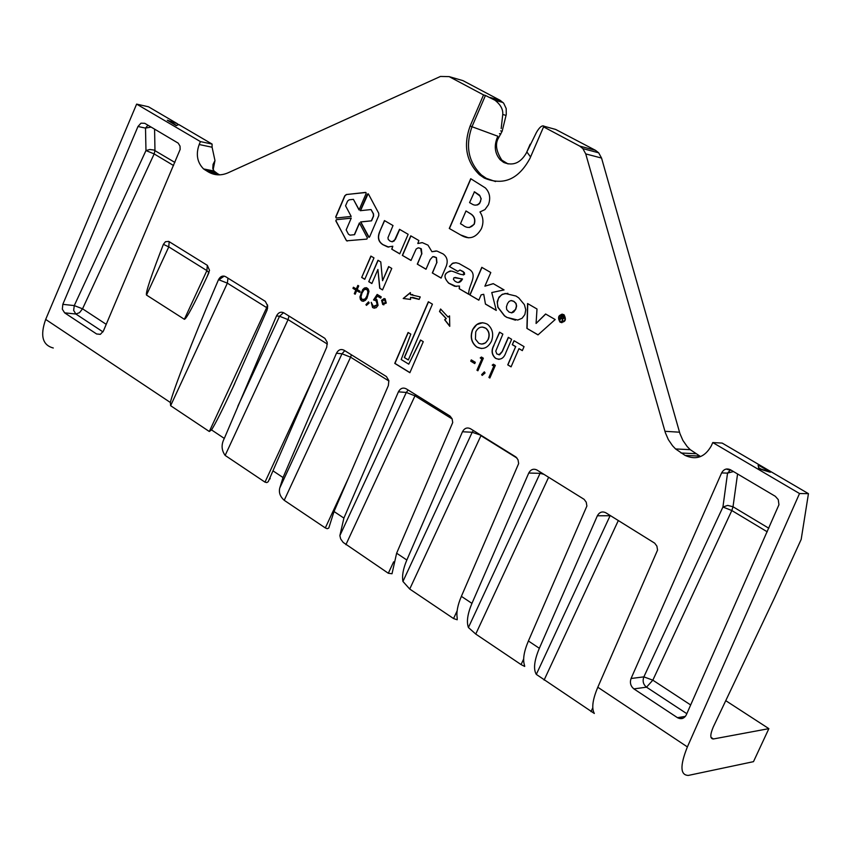 <?xml version="1.0" encoding="UTF-8"?>
<svg xmlns="http://www.w3.org/2000/svg" width="851" height="851" viewBox="0 0 851 851"><rect width="100%" height="100%" fill="white"/><g stroke="black" fill="none" stroke-linecap="round" stroke-linejoin="round"><path stroke-width="1.28" d="M770.336 472.252L760.698 469.348L758.635 468.135L758.241 465.103L770.549 472.05L760.858 469.018L758.784 467.805L758.113 465.401M176.455 125.395L178.636 124.523L176.327 125.682L167.307 120.204L176.455 125.395M178.508 124.81L177.114 123.629L167.307 120.204M729.998 470.188L726.243 469.018M497.633 136.82L497.356 137.373C493.857 145.946 494.793 153.403 500.165 159.733L503.686 162.435C512.94 166.19 520.482 163.062 526.322 153.052L536.428 132.479C539.598 126.959 542.247 124.916 544.374 126.342L545.438 127.384L543.576 126.873L579.701 146.095L582.871 148.606L585.733 153.903L665.365 432.723L668.343 439.627L672.567 445.786L675.588 448.956L685.087 455.423C696.129 460.38 704.873 457.2 711.298 445.881L712.766 442.563L799.525 493.527L687.385 746.912C679.853 765.687 680.172 775.197 688.342 775.421L753.486 761.656L768.868 728.647L713.361 738.976C710 738.817 709.989 734.785 713.319 726.882L774.623 597.625L801.185 539.396L808.45 493.665L799.525 493.527M495.548 181.561L486.283 178.327L481.4 174.966C468.241 161.956 465.157 145.755 472.135 126.363L485.442 95.461L494.995 100.248C500.59 104.662 503.175 109.407 502.75 114.481L501.186 128.544M213.165 169.626L214.973 160.562L213.058 164.403L212.793 168.466L214.016 170.998L217.707 173.774L208.346 171.945C214.58 175.487 221.143 175.785 228.025 172.827L440.467 76.441L449.147 76.622L483.538 94.918L470.135 126.044C463.146 145.457 466.231 161.679 479.4 174.7L484.283 178.072C503.324 185.944 518.536 179.401 529.918 158.456L543.576 126.873M563.66 314.551C558.586 314.466 557.331 316.955 559.915 322.008L560.298 322.263C565.362 322.359 566.617 319.88 564.064 314.817L563.66 314.551M562.266 314.115C558.267 315.583 557.543 318.21 560.096 322.018L561.894 322.71M561.915 322.157C565.521 320.997 566.213 318.7 563.979 315.264L562.245 314.636M563.458 315.019L563.447 315.019C559.011 314.944 557.916 317.125 560.171 321.54L560.511 321.763C564.947 321.848 566.043 319.678 563.798 315.253L563.458 315.019M346.602 240.822L366.855 239.099L367.366 237.918L359.409 222.909L354.346 234.706L350.059 235.142L348.431 234.185L346.176 229.908L351.229 218.133L336.315 219.696L335.815 220.866L346.602 240.822M351.208 218.175L336.315 219.696L336.007 220.888L346.102 240.088L347.357 241.035M449.147 76.622L462.987 80.643L500.239 100.375L503.686 103.226L506.185 108.524L506.281 114.47L502.143 131.277L498.654 137.713C494.963 143.606 496.027 151.084 501.845 160.148L508.068 163.956M530.184 144.159L526.578 152.478M208.346 171.945L203.58 168.945C197.177 162.424 195.709 154.286 199.187 144.521L200.421 141.596L136.628 104.12L148.499 106.79L177.455 123.767M178.657 124.469L212.08 144.064L212.09 147.234L214.973 160.562M217.707 173.774L219.664 174.849M551.235 128.224L555.66 129.437L595.466 150.308L598.678 152.808L601.551 158.063L679.938 433.616L682.906 440.435L687.161 446.53L690.225 449.658L699.852 456.072L685.087 455.423M512.291 344.687L514.025 340.708L524.056 346.634L522.323 350.623L518.972 348.644L511.068 366.855L507.739 364.856L515.632 346.665L512.291 344.687L514.174 340.794M361.664 300.903L360.367 299.446L359.92 296.914L362.686 289.606L364.483 287.957L366.685 287.798L368.206 289L368.983 291.414L366.951 298.318L365.377 300.339L363.281 301.318L361.664 300.903L360.335 298.871L361.143 292.499M493.835 345.325L499.548 332.156L502.867 334.113L495.771 351.112L496.814 353.952L499.622 354.761L501.867 352.176L508.313 337.336L511.642 339.304L505.909 352.516C503.898 358.377 500.516 360.335 495.761 358.409L495.261 358.08C491.58 354.59 491.112 350.335 493.835 345.325L499.697 332.241M368.76 281.692L377.972 260.268L380.769 261.917L382.567 280.713L388.641 266.576L391.768 268.427L382.524 289.925L379.695 288.234L377.908 269.48L371.855 283.543L368.76 281.692L378.131 260.353M492.208 365.143L493.389 364.217L495.335 365.387L489.857 378.014L488.91 377.45L493.825 366.121L492.208 365.143L493.495 364.281M480.241 357.952L481.411 357.026L483.347 358.197L477.89 370.781L476.954 370.217L481.847 358.92L480.241 357.952L481.517 357.09M385.152 298.829L386.28 303.073L382.695 304.488L381.578 300.212L385.152 298.829M483.549 294.308L481.123 294.871L478.826 300.201L469.858 294.946L481.794 267.331L490.793 272.533L484.889 286.181L493.261 283.649L504.058 289.914L491.761 292.542L496.271 310.434L485.453 304.094L483.74 294.318L485.453 304.094M379.61 231.844L384.45 220.579L393.013 225.536L387.982 237.631L388.216 239.354L389.928 241.024L392.237 241.812L394.268 240.897L399.523 229.313L408.15 234.312L399.736 253.853L391.737 249.162L392.8 246.226L387.737 246.981L382.95 244.716C378.365 241.844 377.259 237.557 379.61 231.844L384.609 220.664M378.791 215.526L378.727 213.261L368.462 194.06L367.387 194.177L360.292 210.697L371.047 209.559L373.334 213.835L373.398 216.09L371.366 220.824L360.601 221.93L368.568 236.94L369.642 236.833L378.791 215.526M136.628 104.12L45.677 319.423C39.944 335.634 42.486 345.166 53.283 347.995M170.36 402.48C173.019 390.79 193.347 338.421 213.239 292.021L218.473 279.745C220.281 276.362 222.654 275.341 225.579 276.66L265.331 301.371L267.703 305.945L267.097 310.03L232.749 387.79C222.494 409.735 215.42 423.777 211.527 429.904L209.303 431.5L170.625 405.704L170.36 402.48L45.677 319.423M224.313 438.425L276.511 315.902C278.362 312.466 280.798 311.445 283.808 312.828L324.891 338.358L327.231 342.304L326.731 347.187L268.256 481.666L266.852 482.581L264.991 482.145L225.153 455.423C221.398 450.168 221.111 444.499 224.313 438.425L211.527 429.904M283.032 477.539L336.453 353.25C338.347 349.772 340.847 348.74 343.964 350.176L386.439 376.578L388.854 380.631L388.354 385.577L334.028 511.515L328.763 528.077L327.22 528.705L325.316 527.928L284.213 500.303C280.139 496.644 278.649 492.538 279.766 487.985L283.032 477.539L273.288 471.05M343.9 518.089L398.406 391.843C400.342 388.311 402.917 387.29 406.14 388.779L450.083 416.107L452.115 418.798L452.721 422.543L396.63 553.214L392.013 573.755L388.322 573.255L343.166 542.406L340.687 538.97L339.868 535.641L343.9 518.089L334.028 511.515M406.842 560.022L462.465 431.755C464.444 428.17 467.103 427.149 470.422 428.691L515.929 456.998L518.014 459.774L518.653 463.572L461.38 596.349C457.657 605.093 456.264 612.284 457.2 617.954L457.189 619.773L453.551 618.549L409.725 589.041L402.938 581.456C401.885 575.787 403.183 568.638 406.842 560.022L396.63 553.214M471.943 603.391L528.748 473.039C530.769 469.412 533.503 468.39 536.938 469.997L584.094 499.324L586.233 502.186L586.882 506.047L528.397 640.994C523.918 651.568 522.62 659.663 524.503 665.269L524.705 666.439L521.067 664.588L475.752 634.069L468.422 627.527C466.38 621.868 467.55 613.826 471.943 603.391L461.38 596.349M539.343 648.292L597.359 515.791C599.434 512.1 602.253 511.089 605.806 512.759L654.696 543.172L656.887 546.119L657.568 550.054L597.806 687.236C592.594 699.607 591.434 708.34 594.328 713.468L536.311 674.396C533.226 669.194 534.237 660.493 539.343 648.292L528.397 640.994M686.821 713.691L646.515 687.172L633.889 688.895L677.534 717.723C681.247 719.563 684.172 718.616 686.3 714.872L778.952 504.728L778.261 499.633L775.314 496.303L730.445 469.763C726.701 468.093 723.754 469.146 721.605 472.933L631.059 678.502L643.867 676.864L722.924 507.026L727.541 473.113L733.456 471.539M633.889 688.895C630.623 686.183 629.676 682.725 631.059 678.502M100.28 334.347L96.652 333.996L100.407 334.294L103.386 331.05L180.146 149.436L180.018 146.117L178.199 143.138L144.755 123.31L140.968 123.182L137.979 126.501L62.814 304.339L74.271 305.594L145.968 150.563L149.84 149.51L153.893 150.031L174.87 162.424M96.652 333.996L100.312 334.337M102.971 331.879L75.867 314.019L64.623 312.838L96.62 333.986M64.623 312.838L62.336 309.2L62.814 304.339M146.489 295.052C145.468 292.904 151.095 276.001 163.392 244.343L165.456 241.716L168.732 241.407L207.325 265.331L209.527 270.363L207.165 276.522C193.826 305.062 186.22 319.316 184.359 319.295L146.489 295.052L168.775 246.886L163.392 244.343M545.597 313.987L555.182 319.54L538.002 334.89L526.907 328.39L527.577 303.541L537.002 309.009L536.077 323.465L545.597 313.987M335.709 216.941L336.273 218.005L351.186 216.441L345.559 205.804L347.57 201.102L349.144 199.815L353.41 199.347L359.058 209.984L366.143 193.464L365.941 192.507L346.336 194.517L344.761 195.815L335.709 216.941L336.198 218.005M505.079 293.457L516.004 296.042L518.738 297.861L524.397 304.669L525.758 309.743L524.865 314.562L522.067 318.274L517.738 320.04L506.76 317.37L504.441 315.849L497.846 307.285L497.229 301.616L499.026 297.105L502.441 294.233L507.877 293.329M430.191 259.544L426.011 269.246L417.288 264.14L421.681 253.938L420.66 248.492L418.171 247.832L416.128 249.056L411.001 260.459L402.353 255.385L410.767 235.833L418.883 240.535L417.809 243.503L422.341 242.641L428 245.162L431.925 251.705L436.935 251.045L443.063 253.906C447.073 256.832 448.147 260.906 446.286 266.118L441.116 278.096L432.319 272.948L436.733 262.714L436.244 257.587L432.765 256.651L430.191 259.544M457.774 271.395L449.371 266.501L452.945 263.087L456.03 262.757L459.008 263.512L468.561 268.927C479.326 274.639 467.603 285.936 468.848 294.361L459.21 288.712L459.444 286.021L454.594 286.255L448.637 283.149C442.977 276.607 443.892 272.586 451.37 271.086C454.647 271.309 466.103 278.511 463.274 271.597L459.987 270.022L457.774 271.395M377.174 294.435L381.248 296.882L380.705 298.137L377.333 296.116L375.408 299.02L376.897 299.626L378.067 305.371L376.185 307.679L374.004 308.105L372.578 307.498L371.227 302.328L373.355 306.381L377.206 304.796L376.174 300.775L373.525 299.956L377.174 294.435M470.741 361.175L471.294 359.888L475.305 362.303L474.752 363.6L470.741 361.175L471.443 359.984M481.645 374.631L484.347 371.834L485.07 372.983L482.187 375.419L481.645 374.631L484.421 371.951M404.289 357.516L408.32 359.984L432.425 304.158L428.351 301.743L404.289 357.516L408.363 359.899M408.086 332.475L394.758 363.388L409.874 372.695L423.266 341.676L420.522 340.017L408.757 364.164L401.193 359.526L410.81 334.124L408.086 332.475M361.696 277.458L370.887 256.077L373.983 257.906L364.781 279.309L361.696 277.458L371.047 256.172M472.475 329.922C476.028 323.252 480.868 321.284 486.985 324.018L487.9 324.614C492.676 328.997 493.857 334.549 491.431 341.294C487.878 347.985 483.07 349.952 476.996 347.165L476.198 346.644C471.273 342.336 470.039 336.762 472.475 329.922L476.805 324.593L482.677 322.71M365.941 304.615L368.526 301.882L369.196 302.977L366.451 305.381L365.941 304.615L368.6 302.02M353.42 287.255L356.314 288.989L357.856 285.393L358.739 285.925L357.186 289.521L360.079 291.265L359.611 292.361L356.718 290.616L355.175 294.223L354.293 293.691L355.835 290.085L352.952 288.351L353.42 287.255M410.448 294.637L410.384 292.584L403.204 298.499L410.597 299.435L410.533 297.371L419.171 299.392L420.245 296.925L410.448 294.637M440.584 309.009L439.51 311.498L446.115 318.582L444.637 319.742L449.764 326.316L449.541 315.87L448.073 317.029L440.584 309.009M460.795 235.046L449.275 228.462L470.741 178.699L485.389 187.943C489.782 192.56 490.793 198.155 488.431 204.74L484.942 209.591L479.964 211.963C483.368 217.09 483.836 222.685 481.368 228.749C475.964 237.993 469.114 240.099 460.795 235.046L449.275 228.462M712.766 442.563L722.169 443.084L808.45 493.665M725.754 700.671L768.868 728.647M200.421 141.596L212.08 144.064M483.538 94.918L485.442 95.461M538.077 334.837L526.907 328.39M527.088 328.39L527.758 303.647M545.714 314.051L536.077 323.465M371.047 209.559L373.525 213.856L373.589 216.101L371.557 220.834L360.792 221.951L369.143 237.355M368.121 193.762L360.505 210.676M349.942 235.153L354.346 234.706M354.537 234.727L359.516 223.122M365.579 192.4L346.527 194.539L344.953 195.836L335.911 216.962M353.41 199.347L359.143 209.793M515.61 309.168L516.429 305.998L515.887 303.435L513.717 301.328L510.951 300.584L509.089 301.424L507.526 303.53L506.419 306.86L506.696 309.562L509.047 312.083L511.823 312.849L513.696 312.009L515.791 309.179L516.61 306.009L516.068 303.445L513.898 301.339L511.525 300.573M515.429 320.178L506.941 317.38L504.622 315.849L498.026 307.285L497.292 303.009L498.505 298.275L501.494 294.871L505.26 293.467M511.462 312.86L515.791 309.179M399.683 229.398L395.407 239.322L392.151 241.801M399.768 253.768L391.737 249.162M391.928 249.173L392.8 246.226M379.801 231.855C377.44 237.567 378.557 241.865 383.141 244.726L388.747 247.12M426.043 269.171L417.288 264.14M417.479 264.15L421.681 253.938M418.788 247.843L421.319 248.822L421.873 253.949M411.044 260.374L402.353 255.385M402.544 255.396L410.927 235.918M418.001 243.514L422.022 242.609M432.117 251.715L436.137 250.939M441.148 278.022L432.319 272.948M432.51 272.958L436.733 262.714M433.797 256.598L436.435 257.598L436.925 262.725M455.242 277.458L461.763 278.968M458.444 282.447L462.497 278.958C460.572 282.787 457.987 283.457 454.721 280.958L453.392 279.245L454.03 277.639L462.497 278.958M457.806 271.32L449.371 266.501M449.562 266.523L452.243 263.512L455.859 262.746M468.805 294.233L459.21 288.712M459.402 288.723L459.444 286.021M460.008 270.022L464.348 272.607L464.561 274.33L463.21 274.99M450.36 270.926C443.775 273.448 443.265 277.522 448.828 283.16L456.264 286.5M478.858 300.126L469.858 294.946M470.039 294.957L481.943 267.416M493.335 283.691L484.889 286.181M496.239 310.317L485.634 304.105M562.351 319.253L560.841 318.146L560.075 319.923L559.543 319.614L561.394 315.37L563.436 316.583L563.841 318.242L562.756 318.923L562.585 321.37L561.958 321.008L562.522 319.253L560.841 318.146M563.351 317.37L561.681 316.221L561.064 317.657L562.788 318.455L563.288 317.976L563.256 317.051L561.681 316.221M562.958 318.465L563.522 317.38M560.107 319.848L559.543 319.614M559.724 319.625L561.532 315.455M562.575 321.274L561.958 321.008M562.139 321.018L562.522 319.253M380.737 298.052L377.333 296.116M374.546 308.158L372.759 307.615M372.951 307.615L371.398 302.435M374.61 306.754L377.206 304.796M377.397 304.796L375.982 300.648M376.174 300.648L373.525 299.956M373.717 299.967L377.323 294.52M383.886 304.839L382.695 304.488M382.886 304.498L381.578 300.212M381.769 300.222L384.173 298.499M383.844 303.754L385.567 302.562L385.046 299.85L384.205 299.584M383.12 303.552L385.375 302.552L384.758 299.775L382.45 300.775L383.12 303.552M474.784 363.505L470.922 361.175M477.922 370.696L476.954 370.217M477.134 370.217L481.847 358.92M482.028 358.92L480.421 357.952M482.304 375.323L481.826 374.631M489.899 377.929L488.91 377.45M489.091 377.45L493.825 366.121M494.005 366.121L492.389 365.143M428.51 301.828L404.48 357.516M420.671 340.102L408.757 364.164M408.235 332.571L394.949 363.388L409.916 372.61M364.824 279.224L361.888 277.469M388.801 266.671L382.567 280.713M382.556 289.84L379.695 288.234M379.886 288.244L377.908 269.48M371.898 283.457L368.951 281.702M481.581 348.538L476.996 347.165M477.177 347.176L476.379 346.655C471.465 342.336 470.22 336.762 472.656 329.933M481.709 344.102L485.602 342.847L488.346 339.283C489.953 334.858 489.176 331.209 486.027 328.348L482.379 327.039M488.155 339.283C489.761 334.847 488.995 331.209 485.836 328.348L485.23 327.933C481.177 326.093 478.007 327.412 475.72 331.922L475.422 339.134L478.688 343.219C482.698 345.017 485.847 343.708 488.155 339.283L488.346 339.283M498.973 354.856L502.484 351.208L508.462 337.421M498.973 359.388L495.761 358.409M495.942 358.409L495.442 358.08C491.772 354.59 491.293 350.335 494.016 345.325M366.568 305.275L366.132 304.626M361.335 292.51L366.026 287.649M363.1 301.318L361.856 300.914M363.239 299.946L365.441 298.85L367.845 294.02L367.792 290.404L365.919 289.053M366.685 289.319L364.175 289.627L362.026 293.021L360.962 297.084L362.239 299.669L365.249 298.839L366.941 295.988L367.93 291.904L366.877 289.329M358.016 285.489L356.314 288.989M359.643 292.276L356.718 290.616M355.207 294.127L354.293 293.691M354.484 293.691L355.835 290.085M356.037 290.095L352.952 288.351M353.144 288.361L353.58 287.351M522.354 350.548L518.972 348.644M511.1 366.77L507.739 364.856M507.919 364.856L515.632 346.665M515.812 346.665L512.483 344.687M412.746 294.595L410.639 294.616M412.533 297.339L419.213 299.318M410.395 292.744L403.395 298.51L410.597 299.414M449.541 316.019L448.073 317.029M440.733 309.104L439.701 311.509L446.296 318.582L444.828 319.742L449.753 326.071M449.466 228.483L470.89 178.784M468.475 237.812L460.987 235.067M469.316 227.536L474.273 224.207C475.581 219.877 474.55 216.516 471.177 214.112L465.986 210.952L460.476 223.728L462.604 224.93C466.922 228.494 470.741 228.238 474.081 224.185C475.39 219.856 474.369 216.494 470.997 214.101L465.986 210.952M475.411 205.112L477.634 204.889L479.592 203.538L481.198 198.794L479.528 195.156L474.454 191.794L469.571 202.634L471.539 203.74C475.071 206.133 478.049 205.474 480.464 201.772L481.006 198.772L480.038 196.017L474.262 191.773M737.572 473.975L733.019 506.76L727.658 505.398L722.924 507.026L731.817 510.526L652.834 680.172L690.672 704.968M173.551 165.53L154.169 153.925L145.968 150.563L145.51 128.097L151.127 127.076M530.567 156.967L526.833 151.914M500.856 134.001L499.463 133.639M215.112 172.008L205.187 170.072M212.09 147.234L199.187 144.521M506.079 115.396L502.75 114.481M500.239 100.375L490.197 97.514M502.143 131.277L500.665 130.894M555.66 129.437L544.374 126.342M687.385 746.912L597.806 687.236M710.979 737.349L713.436 738.966M595.466 150.308L579.701 146.095M601.551 158.063L585.733 153.903M679.513 432.202L664.929 431.297M767.24 531.822L731.817 510.526L733.019 506.76L768.825 528.248M730.573 469.837L727.541 473.113L721.605 472.933M677.46 717.67L685.406 716.372M402.938 581.456L472.209 432.265L462.465 431.755M453.551 618.549L457.125 610.869M517.025 458.093L480.943 435.68L409.725 589.041M339.868 535.641L406.31 392.449L398.406 391.843M388.322 573.255L393.63 561.83M452.179 418.969L414.969 395.843L345.889 544.704M279.766 487.985L341.985 353.782L336.453 353.25M325.316 527.928L348.57 477.805M388.918 381.014L350.58 357.175L284.213 500.303M237.791 406.363L279.543 316.253L276.511 315.902M264.991 482.145L316.274 371.536M327.39 344.081L288.074 319.625L225.153 455.423M213.239 292.021L218.473 279.745M209.303 431.5L266.682 307.626L227.366 283.16L170.625 405.704M536.311 674.396L610.103 515.738L597.359 515.791M590.988 711.649L592.764 707.809M618.326 520.525L544.108 680.077M468.422 627.527L540.066 473.337L528.748 473.039M521.067 664.588L523.652 659.014M548.629 477.251L475.752 634.069M184.359 319.295L206.889 270.607L168.775 246.886L169.168 241.641M154.584 129.118L154.967 150.542L154.169 153.925L82.547 308.807L106.226 324.337M147.957 125.193L145.51 128.097L137.979 126.501M695.746 453.689L681.034 453.019M497.867 136.245L470.135 126.044M267.618 308.264L266.682 307.626L267.512 304.86M543.895 474.315L540.066 473.337L540.651 472.305M481.102 435.318L472.209 432.265L473.347 430.51M415.479 394.577L414.969 395.843L406.31 392.449L408.129 390.013M351.389 354.782L350.58 357.175L341.985 353.782L344.772 350.676M288.978 316.029L288.074 319.625L279.543 316.253L283.543 312.668M227.951 278.139L227.366 283.16L218.898 279.798L224.207 276.107M207.165 276.522L208.952 272.65L206.889 270.607L207.325 265.331M643.867 676.864C642.356 681.066 643.239 684.502 646.515 687.172L652.834 680.172L643.867 676.864M75.867 314.019L79.505 312.668L82.547 308.807L74.271 305.594L73.654 310.402L75.867 314.019M501.845 160.148L500.165 159.733M214.016 170.998L203.58 168.945M503.079 102.535L494.995 100.248M598.678 152.808L582.871 148.606M713.361 738.976L711 737.423M682.342 718.51L680.428 717.244M690.225 449.658L675.588 448.956M481.4 174.966L479.4 174.7M232.749 387.79L234.791 383.386M269.852 479.07L270.182 478.358M677.534 717.723L685.353 716.436"/></g></svg>
